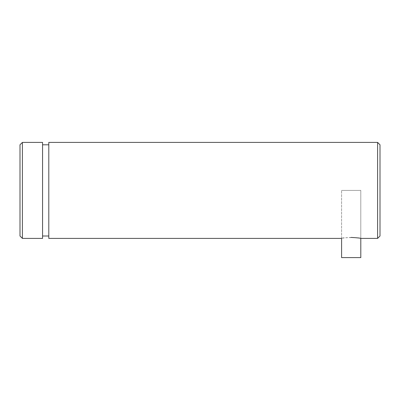 <?xml version="1.0" encoding="UTF-8"?>
<svg xmlns="http://www.w3.org/2000/svg" width="400" height="400" viewBox="0 0 400 400"><rect width="100%" height="100%" fill="white"/><g stroke="black" fill="none" stroke-linecap="round" stroke-linejoin="round"><path stroke-width="0.3" stroke-dasharray="2 1.5" d="M351.2 237.43C345.37 237.755 342.17 238.08 341.6 238.4C341.01 237.35 361.39 237.35 360.8 238.4L360.8 190.4L341.6 190.4L360.8 190.4L341.6 190.4L360.8 190.4L360.8 238.4M20 236L20 144.8M22.4 238.4L22.4 142.4M42.56 238.4L42.56 142.4M42.56 144.8L42.56 236L42.56 144.8M48.8 144.8L48.8 236L48.8 144.8M380 236L380 144.8M377.6 238.4L377.6 142.4M48.8 238.4L48.8 142.4M360.8 257.6L341.6 257.6M341.6 238.4L341.6 190.4L341.6 238.4"/><path stroke-width="0.6" d="M377.6 142.4L377.6 238.4L380 236L380 144.8L377.6 142.4L48.8 142.4L48.8 238.4L341.6 238.4L341.6 257.6L360.8 257.6L360.8 238.4C360.23 238.08 357.03 237.755 351.2 237.43M22.4 142.4L20 144.8L20 236L22.4 238.4L42.56 238.4L42.56 142.4L22.4 142.4L22.4 238.4M42.56 144.8L48.8 144.8M42.56 236L48.8 236M360.8 238.4L377.6 238.4"/></g></svg>
